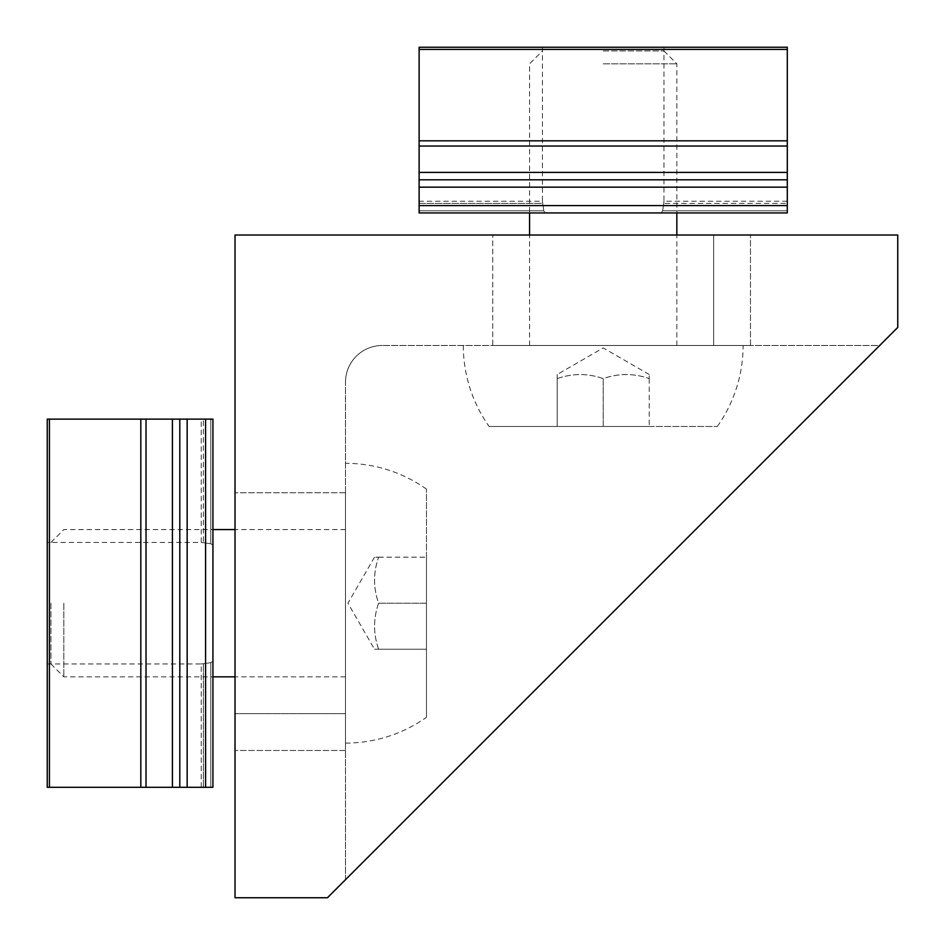 <?xml version="1.0" encoding="UTF-8"?>
<svg xmlns="http://www.w3.org/2000/svg" width="945" height="945" viewBox="0 0 945 945"><rect width="100%" height="100%" fill="white"/><g stroke="black" fill="none" stroke-linecap="round" stroke-linejoin="round"><path stroke-width="0.71" stroke-dasharray="4.72 3.54" d="M713.664 235.022L492.747 235.022L713.664 235.022L713.664 345.48L529.566 345.48L750.472 345.48L713.664 345.48L713.664 235.022M750.472 345.48L750.472 235.022L750.472 345.48M235.022 713.664L235.022 492.747L235.022 713.664L345.48 713.664L345.48 492.747L345.48 750.472L345.48 713.664L235.022 713.664M235.022 235.022L235.022 897.75L327.431 897.75L897.75 327.431L897.75 235.022L235.022 235.022M879.712 345.48L345.48 879.712L879.712 345.48L382.3 345.48L879.712 345.48M492.747 345.48L529.566 345.48L492.747 345.48L492.747 235.022L492.747 345.48M345.48 879.712L345.48 382.3L345.48 879.712M345.48 382.3A36.82 36.82 0 0 1 382.3 345.48A36.82 36.82 0 0 0 345.48 382.3M345.48 492.747L235.022 492.747L345.48 492.747M345.48 750.472L235.022 750.472L345.48 750.472M603.205 345.48L743.113 345.48L603.205 345.48M603.205 63.823L676.844 63.823L603.205 63.823M603.205 50.935L663.957 50.935L603.205 50.935M557.184 378.614C572.469 373.216 587.814 373.216 603.205 378.614C618.491 373.216 633.835 373.216 649.227 378.614C649.227 373.228 649.227 373.228 649.227 378.614C649.227 373.228 649.227 373.228 649.227 378.614C633.941 373.216 618.597 373.216 603.205 378.614C587.908 373.216 572.576 373.216 557.184 378.614C557.184 373.228 557.184 373.228 557.184 378.614C557.184 373.228 557.184 373.228 557.184 378.614L557.184 426.478L603.205 426.478L557.184 426.478L557.184 378.614M603.205 378.614L603.205 426.478L489.132 426.478L717.279 426.478L603.205 426.478L649.227 426.478L603.205 426.478L603.205 378.614M649.227 378.614L649.227 426.478L649.227 378.614M787.291 187.157L419.119 187.157L419.119 212.932L419.119 210.77L419.119 212.932L787.291 212.932L545.111 212.932L543.765 210.77L545.111 212.932L661.299 212.932L662.634 210.77L661.299 212.932L787.291 212.932L787.291 179.798L419.119 179.798L419.119 47.25L787.291 47.25L787.291 140.817L419.119 140.817M419.119 187.157L419.119 179.798L787.291 179.798L787.291 140.817M663.733 203.411C664.016 200.564 664.016 200.564 663.733 203.411C664.016 200.564 664.016 200.564 663.733 203.411L662.634 210.77L663.733 203.411L787.291 203.411L663.733 203.411M419.119 203.411L419.119 210.77L419.119 203.411L542.678 203.411C542.395 200.564 542.395 200.564 542.678 203.411C542.395 200.564 542.395 200.564 542.678 203.411L543.765 210.77L542.678 203.411L419.119 203.411M542.678 47.25L663.957 47.25L542.678 47.25M545.111 212.932L529.566 212.932L529.566 63.823L542.454 50.935M345.48 603.205L345.48 743.113L345.48 603.205M63.823 603.205L63.823 676.844L63.823 603.205M50.935 603.205L50.935 663.957L50.935 603.205M378.614 649.227C373.216 633.941 373.216 618.597 378.614 603.205C373.216 587.908 373.216 572.576 378.614 557.184C373.228 557.184 373.228 557.184 378.614 557.184C373.228 557.184 373.228 557.184 378.614 557.184C373.216 572.469 373.216 587.814 378.614 603.205C373.216 618.491 373.216 633.835 378.614 649.227C373.228 649.227 373.228 649.227 378.614 649.227C373.228 649.227 373.228 649.227 378.614 649.227L426.478 649.227L426.478 603.205L426.478 649.227L378.614 649.227M378.614 603.205L426.478 603.205L426.478 717.279L426.478 489.132L426.478 603.205L426.478 557.184L426.478 603.205L378.614 603.205M378.614 557.184L426.478 557.184L378.614 557.184M179.798 787.291L179.798 419.119L212.932 419.119L201.25 419.119L212.932 419.119L212.932 661.299L212.932 545.111L210.77 543.765L212.932 545.111L212.932 419.119L212.932 787.291L212.932 661.299L210.77 662.634L203.411 663.733C200.564 664.016 200.564 664.016 203.411 663.733C200.564 664.016 200.564 664.016 203.411 663.733L210.77 662.634L212.932 661.299L212.932 787.291L179.798 787.291L179.798 419.119L179.798 787.291L172.427 787.291L172.427 419.119L179.798 419.119M203.411 542.678C200.564 542.395 200.564 542.395 203.411 542.678C200.564 542.395 200.564 542.395 203.411 542.678L210.77 543.765L203.411 542.678L203.411 419.119L203.411 542.678M47.25 542.678L47.25 663.957L47.25 542.454L201.25 542.454L201.25 419.119M49.412 419.119L49.412 787.291L47.25 787.291L47.25 419.119L172.427 419.119M49.412 787.291L172.427 787.291M529.566 345.48L529.566 235.022M345.48 529.566L235.022 529.566M419.119 146.026L787.291 146.026M419.119 210.77L543.765 210.77L419.119 210.77M419.119 49.412L787.291 49.412M662.634 210.77L787.291 210.77L662.634 210.77M419.119 205.573L787.291 205.573M787.291 172.427L419.119 172.427M187.157 419.119L187.157 787.291M203.411 787.291L203.411 663.733L203.411 787.291M210.77 419.119L210.77 543.765L210.77 419.119M205.573 419.119L205.573 787.291M210.77 662.634L210.77 787.291L210.77 662.634M140.817 787.291L140.817 419.119M146.026 419.119L146.026 787.291M676.844 345.48L676.844 235.022M663.957 50.935L676.844 63.823L676.844 212.932M649.227 374.503L603.205 347.937L557.184 374.503M463.298 345.48A139.907 139.907 0 0 0 489.132 426.478M717.279 426.478A139.907 139.907 0 0 0 743.113 345.48M787.291 201.25L663.957 201.25L663.957 47.25M542.454 47.25L542.454 201.25L419.119 201.25M345.48 676.844L235.022 676.844M50.935 663.957L63.823 676.844L212.932 676.844M50.935 542.454L63.823 529.566L212.932 529.566M374.503 557.184L347.937 603.205L374.503 649.227M345.48 743.113A139.907 139.907 0 0 0 426.478 717.279M426.478 489.132A139.907 139.907 0 0 0 345.48 463.298M201.25 787.291L201.25 663.957L47.25 663.957"/><path stroke-width="1.42" d="M235.022 235.022L235.022 897.75L327.431 897.75L897.75 327.431L897.75 235.022L235.022 235.022M787.291 140.817L419.119 140.817L419.119 47.25L787.291 47.25L787.291 179.798L419.119 179.798L419.119 212.932L545.111 212.932M419.119 140.817L419.119 179.798L787.291 179.798L787.291 212.932L419.119 212.932L529.566 212.932L529.566 235.022M146.026 419.119L146.026 787.291L212.932 787.291L212.932 419.119L47.25 419.119L47.25 787.291L140.817 787.291L140.817 419.119M146.026 787.291L140.817 787.291M179.798 787.291L179.798 419.119M419.119 187.157L787.291 187.157M419.119 205.573L787.291 205.573M419.119 49.412L787.291 49.412M419.119 146.026L787.291 146.026M787.291 172.427L419.119 172.427M187.157 787.291L187.157 419.119M49.412 419.119L49.412 787.291M205.573 419.119L205.573 787.291M172.427 787.291L172.427 419.119M676.844 235.022L676.844 212.932M235.022 529.566L212.932 529.566M235.022 676.844L212.932 676.844"/></g></svg>
